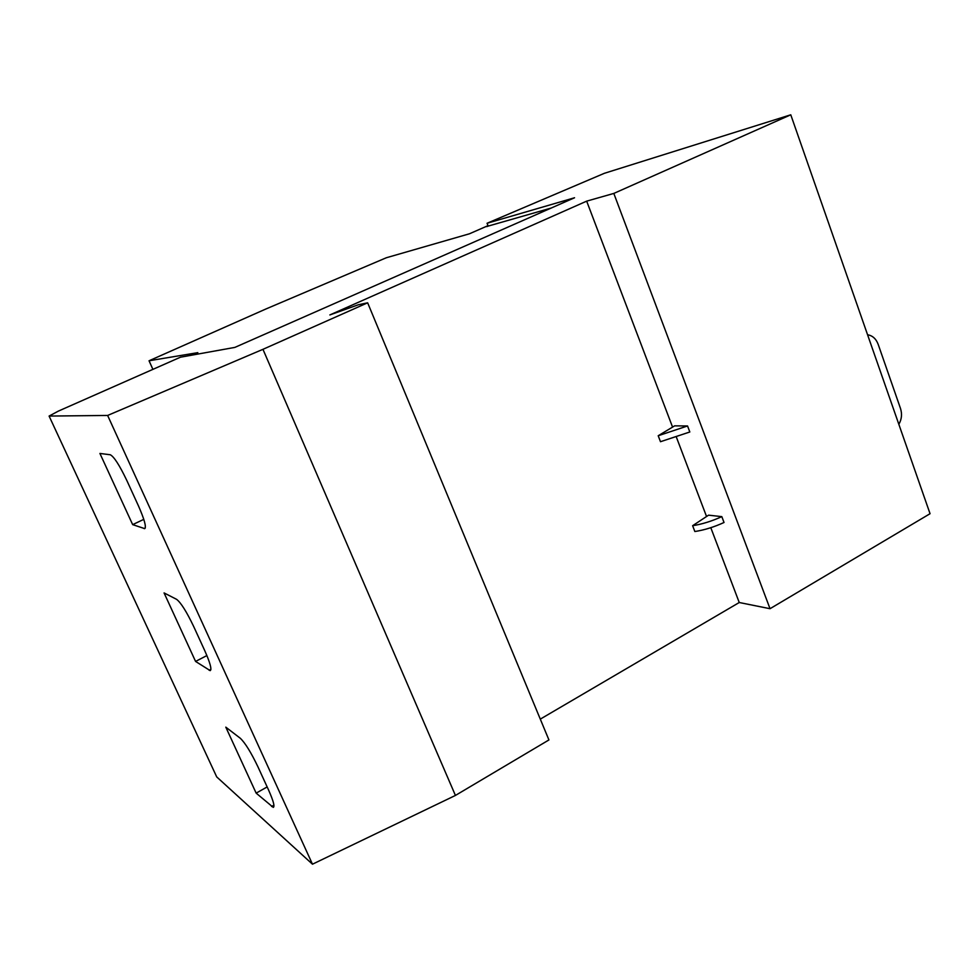 <?xml version="1.0" encoding="UTF-8"?>
<svg xmlns="http://www.w3.org/2000/svg" width="979" height="979" viewBox="0 0 979 979"><rect width="100%" height="100%" fill="white"/><g stroke="black" fill="none" stroke-linecap="round" stroke-linejoin="round"><path stroke-width="1.47" d="M192.288 355.071L197.831 352.648L149.041 360.774L265.725 309.07L386.313 257.758L469.455 233.785L488.007 225.659M867.59 334.781L867.786 334.806C872.607 335.675 876.07 338.832 878.151 344.29L900.496 408.476C902.259 414.105 901.708 419.367 898.832 424.299M692.618 525.711L694.845 531.524C704.293 530.08 714.021 527.069 724.032 522.492L721.817 516.631C711.794 521.195 702.053 524.218 692.618 525.711L708.563 515.174L721.817 516.631M658.206 435.741L660.482 441.713L689.816 431.984L687.539 425.963L658.206 435.741L674.641 425.853L687.539 425.963M710.803 527.693L739.243 602.513L770.02 608.705L930.05 513.706L790.775 114.8L613.809 193.426L770.02 608.705M488.154 226.014L486.759 226.626L488.178 226.1L487.065 223.261L574.551 197.758L234.862 347.398L180.417 357.213L58.471 411.058L49.097 416.063L107.629 415.451L262.959 349.319L367.651 302.805L358.241 304.799L329.862 314.932L586.666 201.148L613.809 193.426M586.666 201.148L672.561 427.101M676.44 437.295L706.544 516.508M240.308 738.276C245.191 742.926 251.089 752.484 258.003 766.949L268.589 790.053C273.398 800.871 274.952 806.647 273.263 807.394L256.143 793.125L225.806 727.152L240.308 738.276M267.157 786.945L256.143 793.125M176.587 599.332C180.919 602.648 186.634 611.765 193.756 626.658L204.77 650.692C210.155 662.856 211.966 669.501 210.204 670.639L195.567 661.425L164.068 592.919L176.587 599.332M206.899 655.551L195.567 661.425M110.284 454.758C114.017 456.655 119.548 465.27 126.878 480.603L138.345 505.641C144.378 519.335 146.507 526.996 144.721 528.636L132.667 524.634L99.919 453.448L110.284 454.758M143.791 519.359L132.667 524.634M488.178 226.1L551.25 208.025M487.065 223.261L604.386 173.295L790.775 114.8M49.097 416.063L216.714 776.91L312.472 864.2L455.431 795.437L548.925 739.94L367.651 302.805M107.629 415.451L312.472 864.2M262.959 349.319L455.431 795.437M540.298 719.124L739.243 602.513M273.924 805.179L271.587 806.5M210.926 669.318L209.114 670.26M145.271 528.036L144.146 528.587M149.053 360.774L152.687 368.887L149.041 360.774"/></g></svg>
